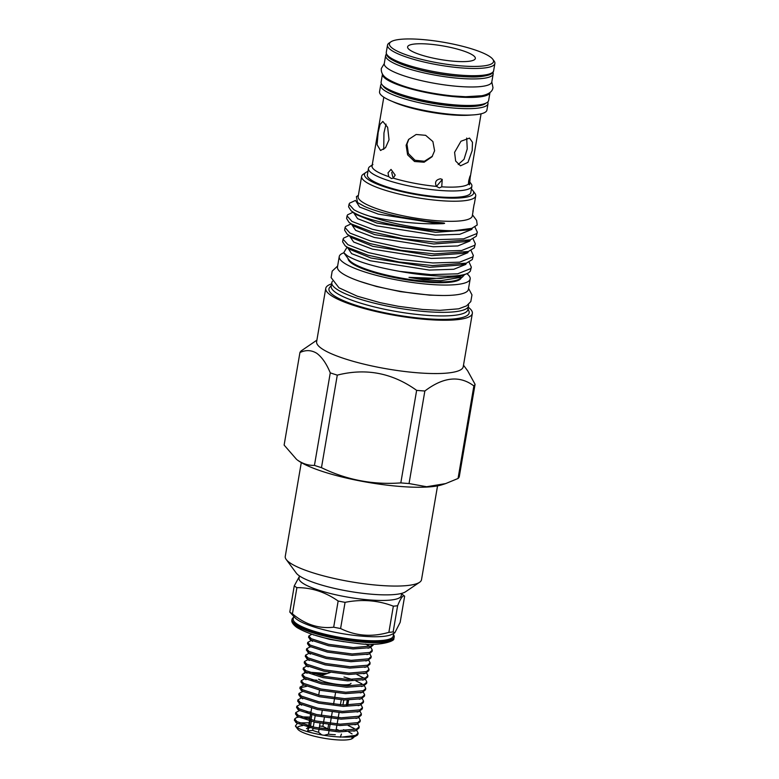 <?xml version="1.0" encoding="UTF-8"?>
<svg xmlns="http://www.w3.org/2000/svg" width="779" height="779" viewBox="0 0 779 779"><rect width="100%" height="100%" fill="white"/><g stroke="black" fill="none" stroke-linecap="round" stroke-linejoin="round"><path stroke-width="1.17" d="M490.01 92.438A54.549 10.984 -170.3 0 1 445.695 95.749A54.549 10.984 -170.3 0 1 386.462 79.302A54.549 10.984 -170.3 0 1 382.479 74.063L381.116 82.087A54.549 10.984 -170.3 0 0 385.089 87.345A54.549 10.984 -170.3 0 0 444.351 103.792A54.549 10.984 -170.3 0 0 488.637 100.472L490.01 92.438M492.932 72.379A54.549 10.984 -170.3 0 1 493.175 73.937A54.549 10.984 -170.3 0 1 448.889 77.257A54.549 10.984 -170.3 0 1 389.627 60.811A54.549 10.984 -170.3 0 1 385.644 55.552A54.549 10.984 -170.3 0 1 386.394 54.17M491.802 81.98A54.549 10.984 -170.3 0 1 447.516 85.3A54.549 10.984 -170.3 0 1 388.254 68.844A54.549 10.984 -170.3 0 1 384.271 63.596L381.33 68.474C380.921 72.632 382.947 76.079 387.387 78.815C401.399 87.55 428.002 93.334 452.57 95.934L465.706 96.732L481.86 95.729C488.93 94.22 492.63 91.494 492.961 87.55L491.802 81.97L493.175 73.937M460.545 76.469A45.805 9.221 -170.3 0 1 415.587 68.786A45.805 9.221 -170.3 0 0 460.545 76.469M404.642 596.178A59.126 11.899 9.7 0 0 404.632 596.169C403.094 594.766 400.747 597.951 397.621 605.721L393.142 631.905L394.768 632.879L400.172 622.353L404.642 596.178L401.565 593.812M299.448 575.924L299.048 578.232A51.842 10.439 9.7 0 0 302.827 583.228A51.842 10.439 9.7 0 0 359.148 598.856A51.842 10.439 9.7 0 0 401.243 595.701L401.643 593.394M292.427 613.833C305.125 624.476 318.874 628.935 333.685 627.192L338.154 601.018C325.223 591.991 311.473 587.541 296.896 587.648L292.427 613.833A59.126 11.899 -170.3 0 1 291.005 612.937A59.126 11.899 -170.3 0 1 289.788 612.06L294.258 585.886L299.34 576.557M294.258 585.886A59.126 11.899 9.7 0 0 295.484 586.762A59.126 11.899 9.7 0 0 296.896 587.648M289.788 612.06L295.212 617.961A50.713 10.205 9.7 0 0 297.597 619.889A50.713 10.205 9.7 0 0 346.09 634.252A50.713 10.205 9.7 0 0 391.671 634.447L394.768 632.879M393.453 634.612A51.842 10.439 -170.3 0 1 394.193 636.93L394.028 637.913A51.842 10.439 -170.3 0 1 393.668 638.799A51.842 10.439 -170.3 0 1 349.664 640.776A51.842 10.439 -170.3 0 1 295.611 625.44A51.842 10.439 -170.3 0 1 291.882 621.408A51.842 10.439 -170.3 0 1 291.833 620.444L291.998 619.471A51.842 10.439 -170.3 0 1 293.479 617.523M394.193 636.93A51.842 10.439 -170.3 0 1 352.098 640.095A51.842 10.439 -170.3 0 1 295.777 624.456A51.842 10.439 -170.3 0 1 291.998 619.471M393.648 633.444L393.2 636.122A50.713 10.205 -170.3 0 1 352.011 639.208A50.713 10.205 -170.3 0 1 296.916 623.911A50.713 10.205 -170.3 0 1 293.216 619.032L293.673 616.355M393.346 606.169C378.01 600.307 361.914 599.032 345.068 602.342L340.589 628.526C355.643 635.995 371.739 637.271 388.877 632.344L393.346 606.169A59.126 11.899 9.7 0 0 397.621 605.721M393.142 631.905A59.126 11.899 -170.3 0 1 388.877 632.344M340.589 628.526A59.126 11.899 -170.3 0 1 333.685 627.192M338.154 601.018A59.126 11.899 9.7 0 0 345.068 602.342M315.953 635.479L329.507 639.325L344.045 641.73M373.238 644.233L370.853 646.064L353.306 647.583L328.65 644.34L311.259 638.712L308.815 636.015L311.912 634.203M308.815 636.015L308.581 637.378L311.025 640.075L328.417 645.713L353.072 648.946L369.879 647.7L373.151 645.139L373.307 644.233M370.872 647.32L372.294 650.144L369.762 652.442L352.215 653.961L327.56 650.728L310.169 645.09L307.724 642.393L311.512 640.357M307.724 642.393L307.491 643.766L309.935 646.463L327.326 652.091L351.981 655.334L368.788 654.078L372.06 651.517L372.294 650.144M369.782 653.708L371.203 656.531L368.671 658.83L351.125 660.349L326.469 657.106L309.078 651.478L306.634 648.78L310.422 646.736M306.634 648.78L306.4 650.144L308.844 652.841L326.235 658.479L350.891 661.712L367.698 660.465L370.97 657.895L371.203 656.531M368.691 660.086L370.113 662.91L367.581 665.208L350.034 666.727L325.379 663.484L307.987 657.856L305.543 655.158L309.331 653.114M305.543 655.158L305.31 656.531L307.754 659.229L325.145 664.857L349.8 668.1L366.607 666.843L369.879 664.283L370.113 662.91M367.6 666.473L369.022 669.297L366.49 671.595L348.943 673.114L324.288 669.872L306.897 664.234L304.453 661.537L308.241 659.501M304.453 661.537L304.219 662.91L306.663 665.607L324.054 671.235L348.71 674.478L365.517 673.231L368.788 670.661L369.022 669.297M366.51 672.852L367.931 675.675L365.4 677.973L347.853 679.492L323.197 676.25L305.806 670.622L303.362 667.924L307.15 665.879M303.362 667.924L303.128 669.288L305.572 671.985L322.964 677.623L347.619 680.856L364.426 679.609L367.698 677.048L367.931 675.675M365.419 679.23L366.841 682.063L364.309 684.351L346.762 685.871L322.107 682.638L304.716 677L302.271 674.302L306.03 672.472M302.271 674.302L302.038 675.675L304.482 678.373L321.873 684.001L346.528 687.244L363.335 685.987L366.607 683.426L366.841 682.063M364.329 685.617L365.75 688.441L363.218 690.739L345.672 692.258L321.016 689.016L303.625 683.387L301.181 680.69L304.969 678.645M301.181 680.69L300.947 682.053L303.391 684.751L320.782 690.389L345.438 693.622L362.245 692.375L365.517 689.804L365.75 688.441M363.238 691.995L364.66 694.819L362.128 697.117L344.581 698.636L319.926 695.394L302.525 689.766L300.09 687.068L303.878 685.033M300.09 687.068L299.857 688.441L302.291 691.139L319.692 696.767L344.347 700.009L361.154 698.753L364.426 696.192L364.66 694.819M362.147 698.383L363.569 701.207L361.037 703.505L343.49 705.024L318.835 701.782L301.434 696.144L299 693.456L302.788 691.411M299 693.456L298.766 694.819L301.2 697.517L318.601 703.145L343.257 706.387L360.064 705.141L363.335 702.57L363.569 701.207M361.057 704.761L362.478 707.585L359.947 709.883L342.4 711.402L317.744 708.16L300.343 702.531L297.909 699.834L301.697 697.789M297.909 699.834L297.675 701.207L300.11 703.895L317.511 709.533L342.166 712.775L358.973 711.519L362.245 708.958L362.478 707.585M359.966 711.149L361.388 713.973L358.856 716.271L341.309 717.78L316.654 714.547L299.253 708.909L296.818 706.212L300.606 704.177M296.818 706.212L296.585 707.585L299.019 710.282L316.42 715.911L341.075 719.153L357.882 717.897L361.154 715.336L361.388 713.973M358.876 717.527L360.297 720.351L357.765 722.649L340.219 724.168L315.563 720.926L298.162 715.297L295.728 712.6L299.516 710.555M295.728 712.6L295.494 713.963L297.929 716.661L315.329 722.299L339.985 725.531L356.792 724.285L360.064 721.724L360.297 720.351M357.785 723.905L359.207 726.729L356.675 729.027L339.128 730.546L314.473 727.304L297.072 721.675L294.637 718.978L296.429 717.595L298.727 717.099M294.637 718.978L294.404 720.351L296.838 723.048L314.239 728.677L338.894 731.919L355.701 730.663L358.973 728.102L359.207 726.729M365.711 644.058L369.791 646.434M356.967 674.507L364.338 678.343M309.097 672.189L327.248 673.523M343.987 677.009L352.478 679.6M355.876 680.885L361.884 683.826M347.668 679.483L346.733 679.21M324.405 674.517L312.856 673.533M316.887 680.203L311.766 679.921M306.683 686.318L300.227 687.799M310.967 712.074L306.313 711.831M301.463 716.865L310.11 717.089M348.242 725.561L354.25 728.501M309.876 718.462L305.212 718.209M357.025 735.347L352.702 737.674L352.351 738.511A28.317 5.696 -170.3 0 1 327.287 738.784A28.317 5.696 -170.3 0 1 299.399 730.634A28.317 5.696 -170.3 0 1 297.734 729.173L295.407 726.028L297.14 727.508C303.362 731.763 326.323 736.798 342.254 737.041A32.475 6.534 -170.3 0 0 357.025 735.347A32.475 6.534 -170.3 0 0 357.941 734.139L358.116 733.117L355.584 735.415L342.254 737.041M353.023 738.054L353.783 737.275M437.545 485.882L421.507 579.722A69.117 13.915 -170.3 0 1 419.569 582.293L405.547 591.777A56.624 11.403 -170.3 0 1 355.419 592.332A56.624 11.403 -170.3 0 1 299.623 576.041A56.624 11.403 -170.3 0 1 296.293 573.11L286.224 559.497A69.117 13.915 -170.3 0 1 285.25 556.43L301.288 462.59M419.569 582.293A69.117 13.915 -170.3 0 1 358.389 582.965A69.117 13.915 -170.3 0 1 290.285 563.081A69.117 13.915 -170.3 0 1 286.224 559.497M313.353 726.418L312.175 726.788M328.592 724.538L327.852 728.891L322.847 726.379A17.07 3.437 9.7 0 0 319.585 726.028M338.631 730.176A17.07 3.437 9.7 0 0 336.216 729.29M308.844 727.888A19.572 3.944 -170.3 0 1 310.13 727.722M319.263 727.907A19.572 3.944 -170.3 0 1 329.264 729.436M308.942 727.42L307.744 730.965L312.671 730.361A17.07 3.437 9.7 0 0 318.523 732.26L318.971 729.621M343.792 699.98L342.935 704.995M324.385 717.401L323.528 722.415M323.295 723.788L322.847 726.379M311.863 714.84L311.006 719.854M309.185 726.047L310.042 721.042M409.043 483.545A89.108 17.936 -170.3 0 1 400.815 482.892L416.638 390.367A89.108 17.936 9.7 0 0 424.857 391.009L409.043 483.545L426.629 486.739L445.637 483.593L442.229 484.713A78.698 15.843 -170.3 0 1 370.307 482.766A78.698 15.843 -170.3 0 1 298.863 461.08A78.698 15.843 -170.3 0 1 297.257 459.931L298.347 460.691C303.537 464.021 308.903 465.589 314.443 465.384L330.267 372.859C326.489 363.657 321.97 357.123 316.712 353.257C311.357 350.014 305.767 349.781 299.934 352.546L284.121 445.082L296.614 459.444M473.875 385.936A89.108 17.936 9.7 0 0 475.073 384.31L459.25 476.845A89.108 17.936 -170.3 0 1 458.052 478.472L473.875 385.936C459.707 375.254 443.368 376.939 424.857 391.009M445.637 483.593L458.052 478.472M330.267 372.859A89.108 17.936 9.7 0 0 337.288 375.127L321.474 467.663C346.567 479.903 373.014 484.976 400.815 482.892M321.474 467.663A89.108 17.936 -170.3 0 1 314.443 465.384M468.296 307.238A74.365 14.967 -170.3 0 1 472.347 313.421L463.232 366.734A74.365 14.967 -170.3 0 1 402.85 371.262A74.365 14.967 -170.3 0 1 322.058 348.826A74.365 14.967 -170.3 0 1 316.634 341.669L325.749 288.366A74.365 14.967 -170.3 0 1 331.62 283.877M416.638 390.367C392.402 372.937 365.955 367.854 337.288 375.127M463.495 365.195L467.702 370.882L475.073 384.31M472.347 313.421A74.365 14.967 -170.3 0 1 411.964 317.949A74.365 14.967 -170.3 0 1 331.163 295.523A74.365 14.967 -170.3 0 1 325.749 288.366M468.393 304.521A69.331 13.954 -170.3 0 1 468.51 305.981L467.897 309.584A69.331 13.954 -170.3 0 1 411.604 313.801A69.331 13.954 -170.3 0 1 336.275 292.894A69.331 13.954 -170.3 0 1 331.221 286.214L331.835 282.621A69.331 13.954 -170.3 0 1 332.438 281.277M468.033 308.757L468.939 311.113A71.113 14.314 -170.3 0 1 415.48 317.696A71.113 14.314 -170.3 0 1 334.133 295.757A71.113 14.314 -170.3 0 1 329.731 287.324L331.367 285.396M468.51 305.981A69.331 13.954 -170.3 0 1 412.218 310.198A69.331 13.954 -170.3 0 1 336.888 289.291A69.331 13.954 -170.3 0 1 331.835 282.621M410.114 50.207A34.354 6.914 9.7 0 0 443.962 60.09A34.354 6.914 9.7 0 0 474.372 59.749A34.354 6.914 9.7 0 0 472.834 55.163A34.354 6.914 9.7 0 0 432.092 44.413A34.354 6.914 9.7 0 0 408.099 48.425A34.354 6.914 9.7 0 0 410.114 50.207M489.67 56.497A52.797 10.624 9.7 0 0 437.652 41.316A52.797 10.624 9.7 0 0 390.912 41.832A52.797 10.624 9.7 0 0 393.278 48.873A52.797 10.624 9.7 0 0 455.89 65.407A52.797 10.624 9.7 0 0 492.776 59.243A52.797 10.624 9.7 0 0 489.67 56.497M492.776 59.243L494.12 61.054A54.462 10.964 -170.3 0 1 494.879 63.469A54.462 10.964 -170.3 0 1 450.661 66.79A54.462 10.964 -170.3 0 1 391.486 50.362A54.462 10.964 -170.3 0 1 387.514 45.114A54.462 10.964 -170.3 0 1 389.042 43.088L390.912 41.832M454.595 152.343L460.954 141.252L469.503 138.097L472.473 142.275L472.191 150.522L467.984 162.324L460.516 165.82L455.637 161.019L454.595 152.343M471.509 115A49.34 9.932 -170.3 0 1 451.382 114.873A49.34 9.932 -170.3 0 1 392.45 101.484M441.742 186.824L442.229 179.404L440.456 178.8C435.86 179.725 434.516 182.257 436.435 186.405L439.337 187.905L441.742 186.824A49.34 9.932 -170.3 0 0 468.432 184.058L469.542 184.808L470.341 175.635M469.893 179.267C470.682 174.165 470.282 174.71 468.676 180.923L468.432 184.058M481.081 113.822L469.318 182.607A49.34 9.932 -170.3 0 1 469.211 183.016M432.452 156.17L424.409 161.263L415.012 160.26L408.362 153.531L406.969 144.144L408.78 139.275M434.604 150.766L432.043 156.745L424.107 162.227L414.535 161.496L407.612 154.817L406.122 145.293L408.576 139.47L416.152 134.485L425.646 135.322L432.89 141.564L434.604 150.766M388.682 176.638L391.496 178.566L393.22 178.109L395.187 175.109L391.029 169.413L388.039 172.792L388.682 176.638A49.34 9.932 -170.3 0 1 372.05 165.985L383.813 97.19M391.701 172.412L392.791 176.911M372.937 164.535C371.028 165.917 370.775 166.258 372.167 165.586M371.271 165.946L371.817 165.752M383.716 149.412L383.959 132.936L386.024 124.114M389.042 139.762L385.547 147.698L380.541 150.493L377.085 144.719L378.156 132.469L380.064 124.406L382.84 121.436L387.65 127.328L389.042 139.762M466.689 138.058L467.234 148.916L464.031 159.315L458.227 164.505M469.494 181.595L471.149 183.825A52.466 10.565 -170.3 0 1 471.889 186.152A52.466 10.565 -170.3 0 1 439.765 190.436A52.466 10.565 -170.3 0 1 368.457 168.468A52.466 10.565 -170.3 0 1 369.928 166.521L372.226 164.963M368.457 168.468L367.357 174.905A52.466 10.565 9.7 0 0 438.665 196.863A52.466 10.565 9.7 0 0 470.789 192.588L471.889 186.152M471.383 189.063A55.377 11.149 -170.3 0 1 472.882 190.621L474.898 193.338A57.88 11.646 -170.3 0 1 475.706 195.909A57.88 11.646 -170.3 0 1 428.713 199.434A57.88 11.646 -170.3 0 1 365.828 181.974A57.88 11.646 -170.3 0 1 361.612 176.405A57.88 11.646 -170.3 0 1 363.228 174.253L366.033 172.354A55.377 11.149 -170.3 0 1 367.961 171.39M475.706 195.909L474.401 203.543A57.88 11.646 9.7 0 1 474.109 204.351L472.872 211.586A57.88 11.646 9.7 0 0 473.165 210.788L472.269 216.007A57.88 11.646 -170.3 0 1 425.276 219.532A57.88 11.646 -170.3 0 1 362.391 202.082A57.88 11.646 -170.3 0 1 358.174 196.503L361.612 176.405M473.165 210.788A57.88 11.646 9.7 0 0 473.155 209.931M472.882 190.621A55.377 11.149 -170.3 0 1 434.195 197.087A55.377 11.149 -170.3 0 1 368.525 179.745A55.377 11.149 -170.3 0 1 366.033 172.354M472.473 214.819L476.612 220.408L477.235 224.965L471.772 228.374L453.943 230.769A65.582 13.204 -170.3 0 1 369.684 216.202C389.86 221.431 420.962 224.712 443.037 223.641C445.364 223.398 445.111 223.125 442.268 222.833L425.646 221.07L402.285 217.302C386.248 214.079 373.667 210.457 364.523 206.435L357.512 202.53L356.373 196.668L358.379 195.315M369.684 216.202C362.946 214.059 357.697 211.917 353.948 209.765L349.041 204.254L349.557 203.173L355.458 200.446M349.041 204.254L348.593 206.854L351.105 210.788L353.51 212.375C367.707 221.664 422.909 232.259 453.943 230.769M474.927 227.01L477.323 232.181L476.738 233.603L463.632 238.851L436.815 239.65L403.434 236.056L372.391 229.289L351.962 221.421L347.044 215.91L347.57 214.829L353.014 212.258M347.044 215.91L346.597 218.519L349.109 222.443L351.514 224.031L371.953 231.899L402.996 238.656L436.367 242.25L470.36 239.835L476.3 236.212L477.323 232.181M473.028 238.773L475.326 243.837L474.752 245.268L461.635 250.507L434.828 251.305L401.448 247.712L370.405 240.945L349.966 233.087L345.048 227.565L345.574 226.485L351.017 223.914M345.048 227.565L344.61 230.175L347.122 234.099L349.518 235.686L369.957 243.554L401 250.322L434.38 253.915L468.364 251.5L474.304 247.868L475.326 243.837M471.042 250.429L473.34 255.493L472.756 256.924L459.649 262.163L432.832 262.961L399.452 259.368L368.409 252.6L347.979 244.742L343.062 239.231L343.578 238.15L349.031 235.57M343.062 239.231L342.614 241.831L345.126 245.755L347.531 247.352L367.961 255.21L399.004 261.978L432.384 265.571L466.368 263.156L472.308 259.534L473.34 255.493M379.548 91.756A54.462 10.964 9.7 0 0 383.511 96.995A54.462 10.964 9.7 0 0 442.686 113.422A54.462 10.964 9.7 0 0 486.914 110.102L488.014 103.675A54.462 10.964 -170.3 0 1 443.787 106.986A54.462 10.964 -170.3 0 1 384.612 90.559A54.462 10.964 -170.3 0 1 380.649 85.32L379.548 91.756M462.375 277.09L459.873 278.785A57.461 11.568 -170.3 0 1 409.014 279.34A57.461 11.568 -170.3 0 1 352.4 262.815A57.461 11.568 -170.3 0 1 349.021 259.835L343.753 252.727L347.317 255.755C357.366 261.744 374.865 266.963 399.802 271.394A65.582 13.204 -170.3 0 0 468.5 272.923L463.563 275.084L440.456 278.454L408.994 277.373L423.348 279.797L440.739 280.703L462.375 277.081L464.138 275.153M348.038 258.511A57.461 11.568 9.7 0 0 352.264 263.614A57.461 11.568 9.7 0 0 413.668 280.81A57.461 11.568 9.7 0 0 461.236 277.86M343.812 252.795A66.41 13.37 9.7 0 0 339.245 256.573A66.41 13.37 9.7 0 0 344.084 262.971A66.41 13.37 9.7 0 0 416.249 283.001A66.41 13.37 9.7 0 0 470.175 278.96A66.41 13.37 9.7 0 0 466.952 273.741M339.245 256.573L337.463 267.031A66.41 13.37 9.7 0 0 342.302 273.419A66.41 13.37 9.7 0 0 414.457 293.449A66.41 13.37 9.7 0 0 468.383 289.408L470.175 278.96M347.035 247.225L343.753 252.727M468.5 272.923L470.321 271.189L471.344 267.158L470.759 268.58L457.653 273.818L430.836 274.627L399.802 271.394M469.046 262.085L471.344 267.158M436.435 186.405A49.34 9.932 -170.3 0 1 393.22 178.109M436.688 186.132L441.547 180.416M299.934 352.546A89.108 17.936 9.7 0 1 301.132 350.93L316.897 340.141M318.592 679.191A17.07 3.437 9.7 0 0 337.141 684.332A17.07 3.437 9.7 0 0 350.998 683.3M311.649 708.121L310.792 713.136M310.558 714.509L309.701 719.514M309.467 720.887L308.611 725.901M308.377 727.265L307.744 730.965M319.556 690.116L318.699 695.131M315.193 715.638L314.336 720.653M314.103 722.026L313.246 727.041M313.012 728.404L312.671 730.361M311.347 721.373L310.49 726.388M348.603 700.117L347.746 705.131M340.296 737.216L341.426 734.071M347.239 700.097L346.382 705.112M336.031 730.371L336.888 725.356M337.122 723.983L337.989 718.968M338.222 717.605L339.079 712.59M340.404 704.839L341.26 699.824M319.205 728.248L320.062 723.233M321.386 715.482L322.243 710.467M335.467 693.164L334.668 697.818M334.434 699.191L333.578 704.206M332.253 711.957L331.396 716.962M331.163 718.335L330.306 723.35M330.072 724.713L329.215 729.728M328.981 731.101L328.456 734.169A17.07 3.437 9.7 0 0 335.291 734.704M324.113 735.298L328.456 734.169M318.523 732.26L321.844 734.918M308.552 731.958A19.572 3.944 -170.3 0 1 307.374 731.267M297.403 727.664A28.317 5.696 -170.3 0 1 302.739 725.58M306.546 725.327A28.317 5.696 -170.3 0 1 308.708 725.317M352.079 733.906L348.68 731.851M345.973 730.634L343.549 729.689M309.146 722.776L299.535 722.893M297.344 723.331L295.407 726.028M356.694 730.293L358.116 733.117M493.643 70.704C493.419 72.428 491.909 73.83 489.134 74.92C483.223 76.576 476.894 77.248 470.136 76.926C460.272 76.731 449.337 75.612 437.35 73.557C415.645 69.633 400.143 64.813 390.844 59.097C387.591 57.062 386.063 54.812 386.277 52.359A54.462 10.964 9.7 0 0 390.25 57.597A54.462 10.964 9.7 0 0 449.425 74.024A54.462 10.964 9.7 0 0 493.643 70.704L494.879 63.469M382.84 85.573A52.797 10.624 9.7 0 0 386.413 89.079A52.797 10.624 9.7 0 0 440.086 104.503A52.797 10.624 9.7 0 0 485.853 103.188M457.633 105.097A47.47 9.552 -170.3 0 1 408.819 96.752M443.037 223.641L437.243 223.446L378.321 214.147L359.616 207.039L355.779 200.885M472.298 228.189L471.782 229.416L459.785 234.294L435.257 235.112L376.325 225.803L357.629 218.695L353.617 212.725M470.302 239.854L469.795 241.071L457.789 245.95L433.26 246.768L374.329 237.459L355.633 230.36L351.631 224.381M468.315 251.51L467.799 252.737L455.793 257.606L431.264 258.424L372.343 249.124L353.637 242.016L349.635 236.037M466.319 263.175L465.803 264.393L453.806 269.271L429.278 270.079L370.346 260.78L351.65 253.672L347.638 247.693M364.523 206.435L357.668 202.647M471.772 228.374L466.699 230.039L435.724 232.327L376.802 223.018L355.818 214.42L351.105 210.788M470.36 239.835L464.703 241.694L433.737 243.983L374.806 234.674L353.832 226.076L349.109 222.443M468.364 251.5L462.707 253.36L431.741 255.639L372.81 246.339L351.835 237.731L347.122 234.099M466.368 263.156L460.72 265.016L429.755 267.294L370.823 257.995L349.839 249.387L345.126 245.755M463.563 275.084L458.724 276.672L427.759 278.96L408.994 277.373M491.033 73.343A52.797 10.624 -170.3 0 1 445.442 74.794A52.797 10.624 -170.3 0 1 391.496 59.321M385.644 55.552L384.271 63.596M291.882 621.408C291.794 621.126 291.95 623.93 297.052 627.562C312.603 636.599 334.21 640.601 356.363 643.327C381.116 646.93 395.674 640.377 393.668 638.799M308.348 727.401L306.498 728.657M330.335 672.452L320.919 675.734M386.277 52.359L387.514 45.114M381.359 83.645L380.649 85.32M442.676 295.504L429.55 295.134L400.533 291.648L376.481 286.497L359.684 281.316M337.638 266.019L332.175 271.16L331.114 277.577L338.972 287.792L357.249 296.186L380.24 302.69L398.196 306.283L422.861 309.497L439.901 310.334L458.714 308.815L466.621 305.835L470.808 301.57L471.977 294.9L468.559 288.396M487.888 101.854L488.014 103.675M347.268 705.131L348.125 700.117M313.109 634.593L313.625 634.992M369.879 647.7L367.97 648.206M309.808 639.277L312.535 641.37M368.788 654.078L366.88 654.584M308.718 645.655L310.675 646.882M367.698 660.465L365.789 660.972M307.627 652.042L310.354 654.136M366.607 666.843L364.699 667.35M306.536 658.421L309.263 660.524M365.517 673.231L363.608 673.738M305.446 664.808L308.172 666.902M364.426 679.609L362.517 680.116M304.355 671.186L307.082 673.28M363.335 685.987L361.427 686.494M303.265 677.564L305.991 679.668M362.245 692.375L360.336 692.882M302.174 683.952L304.131 685.179M361.154 698.753L359.246 699.26M301.084 690.33L303.05 691.548M360.064 705.141L358.155 705.647M299.993 696.718L302.719 698.812M358.973 711.519L357.064 712.025M298.902 703.096L301.629 705.19M357.882 717.897L355.974 718.404M297.812 709.474L299.769 710.691M356.792 724.285L354.883 724.791M296.721 715.862L298.678 717.079M355.701 730.663L353.793 731.169M295.631 722.24L297.588 723.467M352.702 737.674L351.923 737.917M296.429 717.595L298.425 716.943M304.073 672.92L306.059 672.267"/></g></svg>
